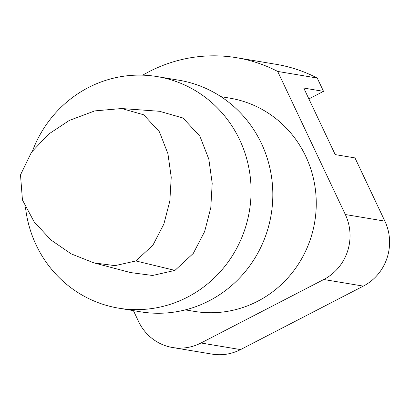 <?xml version="1.0" encoding="UTF-8"?>
<svg xmlns="http://www.w3.org/2000/svg" width="410" height="410" viewBox="0 0 410 410"><rect width="100%" height="100%" fill="white"/><g stroke="black" fill="none" stroke-linecap="round" stroke-linejoin="round"><path stroke-width="0.61" d="M121.693 108.537L159.531 111.284L183.003 118.013L199.906 136.243L208.808 159.08L212.201 183.316L210.786 207.788L204.646 231.542L193.294 253.395L174.957 270.395L152.582 275.474L130.539 272.568L93.859 262.866L114.995 265.644L135.879 260.965L152.981 245.062L163.882 224.019L169.842 200.992L171.231 177.228L167.936 153.745L159.403 131.8L143.7 114.79L121.693 108.537L94.782 110.89L69.3 120.448L48.641 134.101L31.508 152.223L20.5 174.901L22.447 200.003L34.199 221.938L50.999 240.024L71.202 253.877L93.859 262.866M142.736 75.163A149.086 143.592 99.5 0 1 236.616 57.713A149.086 143.592 99.5 0 1 277.688 71.437L345.328 214.527A48.452 46.668 99.5 0 1 323.772 279.507L200.992 342.986A48.452 46.668 99.5 0 1 172.554 347.516A48.452 46.668 99.5 0 1 138.539 321.445L133.424 310.626M220.939 96.657L229.861 98.149A108.086 104.104 99.5 0 1 305.747 156.312A108.086 104.104 99.5 0 1 295.338 268.596A108.086 104.104 99.5 0 1 194.232 311.369L185.315 309.878M172.554 347.516L212.098 354.122A48.452 46.668 99.5 0 0 240.537 349.592L363.316 286.113A48.452 46.668 99.5 0 0 384.872 221.133L354.983 157.906L335.211 154.606L303.754 88.053L323.526 91.353L308.889 98.918M323.526 91.353L317.232 78.043L277.688 71.437M236.616 57.713L276.161 64.319A149.086 143.592 99.5 0 1 317.232 78.043M32.59 150.757A117.378 113.052 99.5 0 1 157.245 76.598L178.996 80.232A117.378 113.052 99.5 0 1 261.406 143.392A117.378 113.052 99.5 0 1 250.105 265.332A117.378 113.052 99.5 0 1 140.307 311.774L118.557 308.141A117.378 113.052 99.5 0 1 25.517 207.614M157.245 76.598A117.378 113.052 99.5 0 1 239.655 139.759A117.378 113.052 99.5 0 1 228.355 261.698A117.378 113.052 99.5 0 1 118.557 308.141M135.879 260.965L174.957 270.395M384.872 221.133L345.328 214.527M240.537 349.592L200.992 342.986M363.316 286.113L323.772 279.507"/></g></svg>
